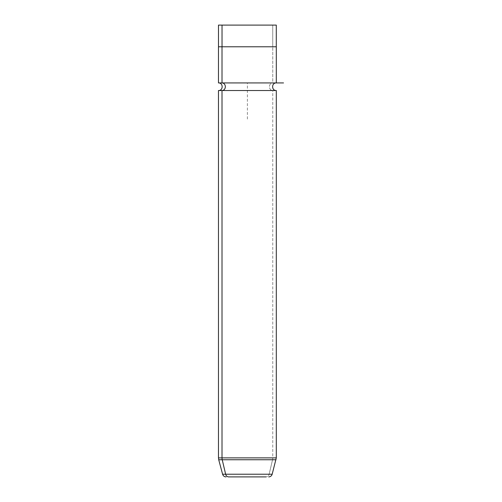 <?xml version="1.0" encoding="UTF-8"?>
<svg xmlns="http://www.w3.org/2000/svg" width="502" height="502" viewBox="0 0 502 502"><rect width="100%" height="100%" fill="white"/><g stroke="black" fill="none" stroke-linecap="round" stroke-linejoin="round"><path stroke-width="0.38" stroke-dasharray="2.51 1.88" d="M276.282 25.1L272.743 25.1L272.743 46.786L218.489 46.786L272.743 46.786L272.743 25.1L218.489 25.1M276.301 46.786L272.762 46.786L272.762 82.93L276.301 82.93L272.762 82.93L272.762 46.786L218.47 46.786M218.47 82.93L272.762 82.93A3.796 3.332 90 0 0 269.43 86.727A3.796 3.332 90 0 0 272.762 90.523L276.301 90.523L272.762 90.523A3.796 3.332 -90 0 1 269.43 86.727A3.796 3.332 -90 0 1 272.762 82.93L218.47 82.93M218.47 90.523L272.762 90.523L272.762 457.874L276.301 457.874L272.762 457.874L272.762 90.523L218.47 90.523M222.028 25.1L272.743 25.1M222.009 46.786L272.762 46.786M222.028 46.786L272.743 46.786L222.028 46.786M269.141 474.221L222.593 474.221L269.141 474.221A3.614 3.169 -90 0 1 266.079 476.9A3.614 3.169 90 0 0 269.141 474.221L272.178 474.221L269.141 474.221L272.542 459.744L269.141 474.221M218.47 457.874L272.762 457.874L218.47 457.874M276.056 459.744L272.542 459.744A7.229 6.344 90 0 0 272.762 457.874A7.229 6.344 -90 0 1 272.542 459.744L276.056 459.744M247.386 119.074L247.386 82.93L276.301 82.93"/><path stroke-width="0.75" d="M218.489 46.786L218.489 25.1L222.028 25.1L222.028 46.786L222.028 25.1L276.282 25.1L276.282 46.786L222.009 46.786L222.009 82.93L222.009 46.786L218.47 46.786L218.47 82.93L222.009 82.93L218.47 82.93C223.365 82.698 223.365 90.755 218.47 90.523L222.009 90.523A3.796 3.332 90 0 0 225.342 86.727A3.796 3.332 90 0 0 222.009 82.93L276.301 82.93L222.009 82.93A3.796 3.332 -90 0 1 225.342 86.727A3.796 3.332 -90 0 1 222.009 90.523L218.47 90.523L218.47 457.874L222.009 457.874L222.009 90.523L276.301 90.523L222.009 90.523L222.009 457.874L218.47 457.874L218.715 459.744L276.056 459.744L222.229 459.744L225.63 474.221A3.614 3.169 90 0 0 228.692 476.9L266.079 476.9L228.692 476.9A3.614 3.169 -90 0 1 225.63 474.221L272.178 474.221L225.63 474.221L222.229 459.744L218.715 459.744L222.593 474.221L225.63 474.221L222.593 474.221C223.158 475.902 224.319 476.793 226.088 476.9M272.743 25.1L222.028 25.1M272.762 46.786L222.009 46.786M268.683 476.9C270.452 476.793 271.613 475.902 272.178 474.221L276.301 457.874L222.009 457.874A7.229 6.344 90 0 0 222.229 459.744A7.229 6.344 -90 0 1 222.009 457.874L276.301 457.874L276.301 90.523C271.406 90.755 271.406 82.698 276.301 82.93L283.53 82.93M276.301 82.93L276.301 46.786"/></g></svg>

